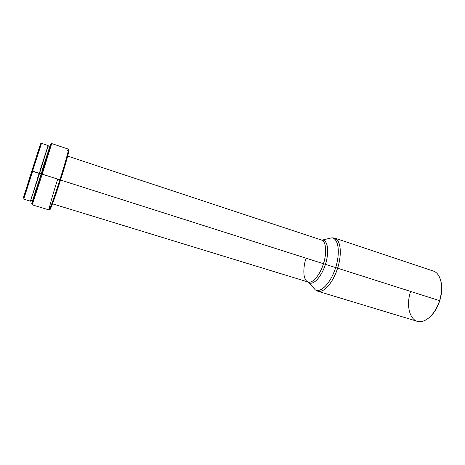 <?xml version="1.0" encoding="UTF-8"?>
<svg xmlns="http://www.w3.org/2000/svg" width="465" height="465" viewBox="0 0 465 465"><rect width="100%" height="100%" fill="white"/><g stroke="black" fill="none" stroke-linecap="round" stroke-linejoin="round"><path stroke-width="0.7" d="M30.475 201.188L39.554 173.34L32.567 171.12L40.932 145.016L40.031 145.411L31.847 170.893L39.554 173.34L48.18 145.539L41.501 143.319L32.567 171.12L23.738 199.136L30.475 201.188L48.18 145.539M40.124 145.371C40.786 143.208 40.757 143.22 40.031 145.411L23.75 196.579C23.07 198.788 23.087 198.817 23.796 196.666M37.316 179.008L39.107 173.375L32.672 171.329L24.256 197.422L32.567 171.12L31.847 170.893L23.262 198.247M49.668 147.248L32.672 200.653L41.461 173.951L39.554 173.346L41.461 173.951L49.668 147.248L47.889 146.655M67.663 150.428C70.349 144.202 66.367 159.46 59.875 179.798L41.495 173.951L49.534 147.202C50.801 143.487 51.045 142.988 50.272 145.696L41.495 173.951L42.228 174.183L51.173 145.301C51.848 142.912 51.749 142.953 50.883 145.429L42.228 174.183L59.875 179.798C65.158 163.221 69.128 148.893 68.431 149.149L51.615 143.528M49.935 209.459L51.97 205.216L56.695 191.847L60.555 180.019L59.875 179.798L60.555 180.019C66.82 160.39 70.715 145.464 68.216 151.108M306.051 258.308C303.814 264.248 301.715 279.558 308.115 282.017C314.532 283.667 321.792 270.177 323.46 263.713L60.549 180.036L323.46 263.713C327.145 252.396 326.07 241.236 321.478 240.033L67.681 156.106M437.606 274.112C442.163 280.331 442.831 289.178 439.617 300.663C435.455 314.363 424.661 323.948 417.215 321.309L317.735 291.218L315.375 289.898L308.115 282.017C312.579 283.697 319.943 275.129 323.46 263.713L325.413 264.335C323.727 271.165 315.636 285.65 309.109 282.796L307.946 281.964L309.109 282.796C313.619 285.388 321.664 276.553 325.413 264.335L335.614 267.561C340.479 252.71 338.427 238.33 331.958 237.795L327.267 238.9L331.958 237.795C340.7 239.463 338.764 259.528 335.614 267.561L337.573 268.183C340.583 260.249 342.722 241.155 334.643 238.086C340.642 239.678 342.257 253.826 337.573 268.183L439.617 300.663C444.075 287.114 440.791 273.164 433.217 271.014L334.643 238.086L331.958 237.795L322.739 239.969C327.895 240.463 329.371 252.228 325.413 264.335L323.46 263.713C325.808 257.476 327.639 242.387 321.478 240.033L322.739 239.969C329.685 241.411 327.959 257.784 325.413 264.335L335.614 267.561C333.568 275.96 323.5 293.607 315.375 289.898L312.184 286.283L315.375 289.898C320.99 293.223 331.022 282.563 335.614 267.561L337.573 268.183C333.12 282.679 323.576 293.398 317.735 291.218C326.134 293.392 335.468 276.425 337.573 268.183L439.756 300.71C441.901 293.659 442.308 287.248 440.977 281.476L441.657 285.818L441.68 290.608L441.041 295.641L439.617 300.663C435.618 311.969 429.939 318.856 422.58 321.321C411.223 324.704 405.073 307.784 410.583 291.584M321.309 239.975L322.739 239.969L321.309 239.975M429.683 317.176L432.741 314.003L435.519 310.085L437.891 305.592L439.756 300.71C437.437 307.766 434.048 313.282 429.59 317.258M50.04 208.221C48.813 214.295 54.306 199.729 60.555 180.019L67.1 158.257L68.832 150.044M32.114 204.809L32.614 202.839C31.893 205.356 31.946 205.449 32.777 203.112L42.228 174.183L32.114 204.809L49.081 209.942C49.505 210.564 54.591 196.451 59.875 179.798C53.399 200.223 47.785 215.121 49.197 208.46C50.365 203.112 53.184 193.388 57.643 179.287M41.495 173.951L32.271 202.269C31.335 204.926 31.422 204.373 32.538 200.613L41.495 173.951M39.292 178.949L39.188 179.298M37.77 183.791L37.671 184.111M36.363 188.296L32.666 200.63M49.366 147.98L42.484 168.929M35.962 183.303L35.741 184.012M34.387 188.313L34.282 188.645M32.009 195.974L30.667 200.415M47.883 146.318L40.658 168.504M24.07 195.835L28.801 181.158M30.19 176.805L32.004 171.114M33.631 166.005L33.817 165.412M35.195 161.059L35.369 160.518M36.654 156.455L36.799 155.996M37.944 152.363L39.845 146.272M40.595 143.778L40.031 145.411M51.173 145.301L50.272 145.696M308.115 282.017L52.493 203.827M32.777 203.112L32.271 202.269M32.672 200.653L30.876 200.107M24.256 197.422L23.75 196.579"/></g></svg>
